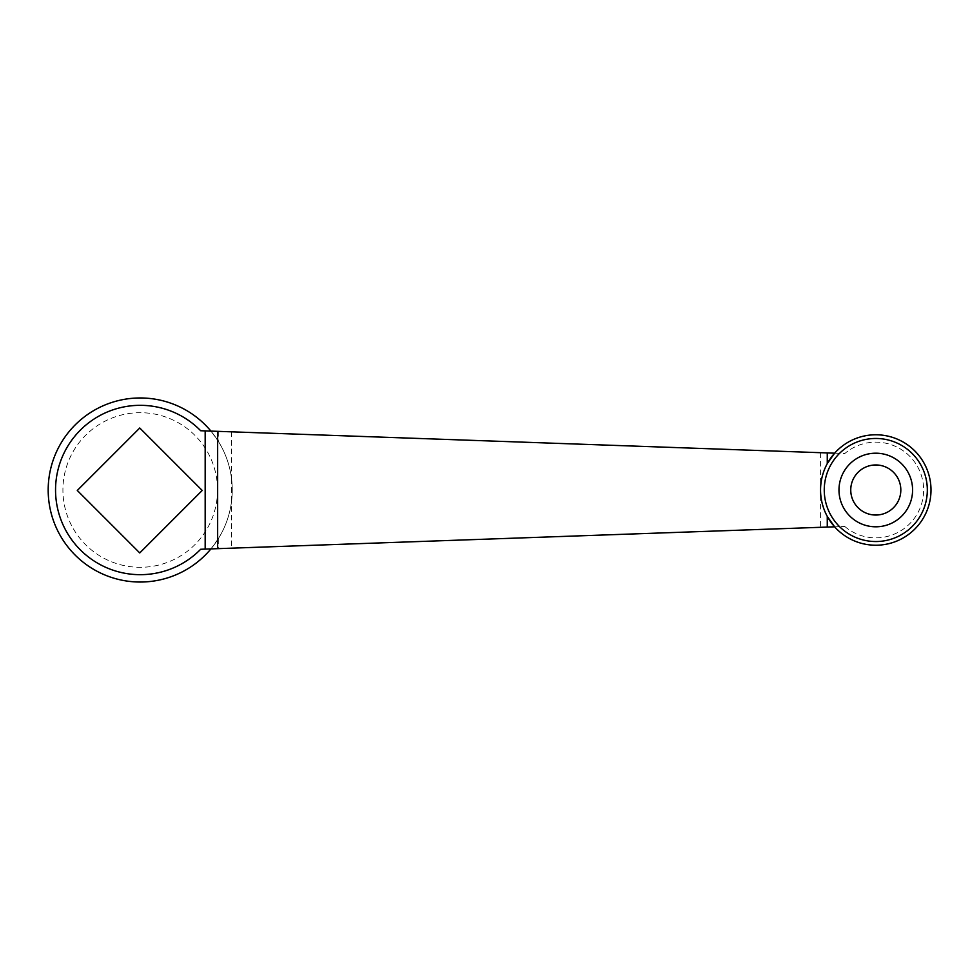 <?xml version="1.0" encoding="UTF-8"?>
<svg xmlns="http://www.w3.org/2000/svg" width="980" height="980" viewBox="0 0 980 980"><rect width="100%" height="100%" fill="white"/><g stroke="black" fill="none" stroke-linecap="round" stroke-linejoin="round"><path stroke-width="0.73" stroke-dasharray="4.9 3.68" d="M200.692 549.266L210.933 548.898L218.295 538.718A92.022 92.022 0 0 0 231.586 501.025L231.586 548.163L834.629 526.811A55.211 55.211 0 0 0 931 490M834.629 526.811L844.772 526.456L834.629 526.811M200.692 430.735L844.772 453.544A47.849 47.849 0 0 1 910.518 457.084A47.849 47.849 0 0 1 910.518 522.916A47.849 47.849 0 0 1 844.772 526.456M231.586 501.025L231.586 478.975A92.022 92.022 0 0 0 218.295 441.282L210.933 431.102A92.022 92.022 0 0 0 63.455 439.248A92.022 92.022 0 0 0 113.729 578.127A92.022 92.022 0 0 0 210.933 431.102A92.022 92.022 0 0 0 63.455 439.248A92.022 92.022 0 0 0 113.729 578.127A92.022 92.022 0 0 0 210.933 431.102M202.223 490.466L139.76 552.941L77.285 490.466L139.76 428.003L202.223 490.466M820.566 452.687L820.566 527.313M231.586 431.837L231.586 478.975M210.933 548.898L231.586 548.163M827.267 516.374C818.435 498.796 818.435 481.205 827.267 463.626M834.629 453.189L844.772 453.544M838.978 490A36.811 36.811 0 0 1 894.189 458.126A36.811 36.811 0 0 1 894.189 521.875A36.811 36.811 0 0 1 838.978 490M850.75 490A25.027 25.027 0 0 1 888.297 468.318A25.027 25.027 0 0 1 888.297 511.683A25.027 25.027 0 0 1 850.75 490M217.523 490A77.298 77.298 0 0 1 101.577 556.946A77.298 77.298 0 0 1 101.577 423.054A77.298 77.298 0 0 1 217.523 490M218.295 431.359L218.295 441.282M218.295 538.718L218.295 548.641"/><path stroke-width="1.47" d="M931 490A55.211 55.211 0 0 1 848.178 537.824A55.211 55.211 0 0 1 848.178 442.176A55.211 55.211 0 0 1 931 490A55.211 55.211 0 0 1 848.178 537.824A55.211 55.211 0 0 1 848.178 442.176A55.211 55.211 0 0 1 931 490A55.211 55.211 0 0 0 834.629 453.189L827.267 452.932L827.267 463.626L834.629 453.189M210.933 548.898A92.022 92.022 0 0 1 77.151 557.02A92.022 92.022 0 0 1 77.151 422.98A92.022 92.022 0 0 1 210.933 431.102L217.646 431.335L217.646 548.665L200.692 549.266A84.66 84.66 0 0 1 80.556 550.074A84.66 84.66 0 0 1 80.556 429.926A84.66 84.66 0 0 1 200.692 430.735L210.933 431.102M139.76 428.003L202.223 490.466L139.76 552.941L77.285 490.466L139.76 428.003M827.267 527.068L834.629 526.811L827.267 516.374L827.267 527.068L217.646 548.665M827.267 452.932L217.646 431.335M838.978 490A36.811 36.811 0 0 1 894.189 458.126A36.811 36.811 0 0 1 894.189 521.875A36.811 36.811 0 0 1 838.978 490M850.75 490A25.027 25.027 0 0 1 888.297 468.318A25.027 25.027 0 0 1 888.297 511.683A25.027 25.027 0 0 1 850.75 490M205.175 549.106L205.175 430.894M927.325 490A51.536 51.536 0 0 0 850.015 445.373A51.536 51.536 0 0 0 850.015 534.627A51.536 51.536 0 0 0 927.325 490"/></g></svg>
